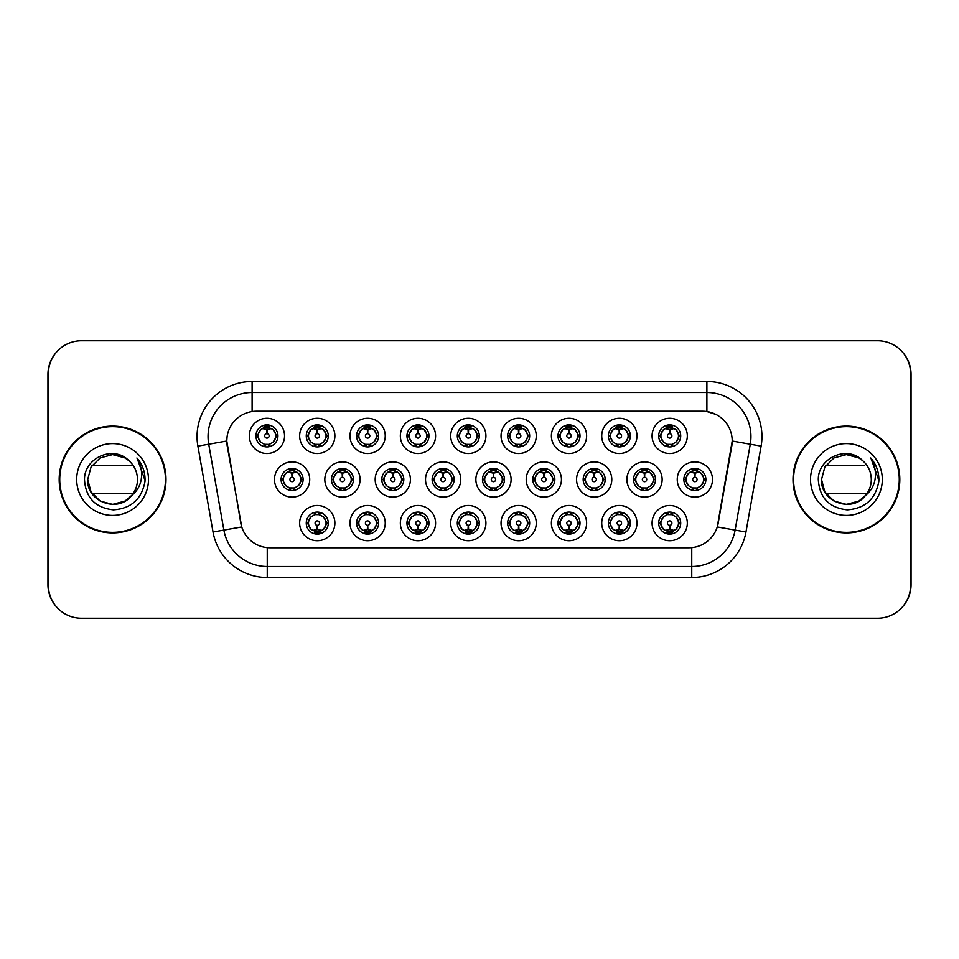 <?xml version="1.0" encoding="UTF-8"?>
<svg xmlns="http://www.w3.org/2000/svg" width="959" height="959" viewBox="0 0 959 959"><rect width="100%" height="100%" fill="white"/><g stroke="black" fill="none" stroke-linecap="round" stroke-linejoin="round"><path stroke-width="1.44" d="M334.895 523.111A17.622 17.622 0 0 1 317.273 540.72A17.622 17.622 0 0 1 299.652 523.111A17.622 17.622 0 0 1 317.273 505.489A17.622 17.622 0 0 1 334.895 523.111M306.269 523.111A11.017 11.017 0 0 0 317.273 534.115A11.017 11.017 0 0 0 328.29 523.111A11.017 11.017 0 0 0 317.273 512.094A11.017 11.017 0 0 0 306.269 523.111L307.455 523.111L311.207 529.5A8.811 8.811 0 0 1 311.207 516.721L307.455 523.111M485.925 523.111A17.622 17.622 0 0 1 468.316 540.72A17.622 17.622 0 0 1 450.694 523.111A17.622 17.622 0 0 1 468.316 505.489A17.622 17.622 0 0 1 485.925 523.111M457.299 523.111A11.017 11.017 0 0 0 468.316 534.115A11.017 11.017 0 0 0 479.32 523.111A11.017 11.017 0 0 0 468.316 512.094A11.017 11.017 0 0 0 457.299 523.111L458.498 523.111L462.25 529.5A8.811 8.811 0 0 1 462.25 516.721L458.498 523.111M536.273 523.111A17.622 17.622 0 0 1 518.663 540.72A17.622 17.622 0 0 1 501.042 523.111A17.622 17.622 0 0 1 518.663 505.489A17.622 17.622 0 0 1 536.273 523.111M507.647 523.111A11.017 11.017 0 0 0 518.663 534.115A11.017 11.017 0 0 0 529.668 523.111A11.017 11.017 0 0 0 518.663 512.094A11.017 11.017 0 0 0 507.647 523.111L508.833 523.111L512.597 529.5A8.811 8.811 0 0 1 512.597 516.721L508.833 523.111M586.62 523.111A17.622 17.622 0 0 1 568.999 540.72A17.622 17.622 0 0 1 551.389 523.111A17.622 17.622 0 0 1 568.999 505.489A17.622 17.622 0 0 1 586.62 523.111M557.994 523.111A11.017 11.017 0 0 0 568.999 534.115A11.017 11.017 0 0 0 580.015 523.111A11.017 11.017 0 0 0 568.999 512.094A11.017 11.017 0 0 0 557.994 523.111L559.181 523.111L562.933 529.5A8.811 8.811 0 0 1 562.933 516.721L559.181 523.111M435.59 523.111A17.622 17.622 0 0 1 417.968 540.72A17.622 17.622 0 0 1 400.347 523.111A17.622 17.622 0 0 1 417.968 505.489A17.622 17.622 0 0 1 435.59 523.111M406.952 523.111A11.017 11.017 0 0 0 417.968 534.115A11.017 11.017 0 0 0 428.973 523.111A11.017 11.017 0 0 0 417.968 512.094A11.017 11.017 0 0 0 406.952 523.111L408.15 523.111L411.902 529.5A8.811 8.811 0 0 1 411.902 516.721L408.15 523.111M385.242 523.111A17.622 17.622 0 0 1 367.621 540.72A17.622 17.622 0 0 1 349.999 523.111A17.622 17.622 0 0 1 367.621 505.489A17.622 17.622 0 0 1 385.242 523.111M356.604 523.111A11.017 11.017 0 0 0 367.621 534.115A11.017 11.017 0 0 0 378.637 523.111A11.017 11.017 0 0 0 367.621 512.094A11.017 11.017 0 0 0 356.604 523.111L357.803 523.111L361.555 529.5A8.811 8.811 0 0 1 361.555 516.721L357.803 523.111M636.968 523.111A17.622 17.622 0 0 1 619.346 540.72A17.622 17.622 0 0 1 601.725 523.111A17.622 17.622 0 0 1 619.346 505.489A17.622 17.622 0 0 1 636.968 523.111M608.342 523.111A11.017 11.017 0 0 0 619.346 534.115A11.017 11.017 0 0 0 630.363 523.111A11.017 11.017 0 0 0 619.346 512.094A11.017 11.017 0 0 0 608.342 523.111L609.528 523.111L613.281 529.5A8.811 8.811 0 0 1 613.281 516.721L609.528 523.111M687.315 523.111A17.622 17.622 0 0 1 669.694 540.72A17.622 17.622 0 0 1 652.072 523.111A17.622 17.622 0 0 1 669.694 505.489A17.622 17.622 0 0 1 687.315 523.111M658.677 523.111A11.017 11.017 0 0 0 669.694 534.115A11.017 11.017 0 0 0 680.71 523.111A11.017 11.017 0 0 0 669.694 512.094A11.017 11.017 0 0 0 658.677 523.111L659.876 523.111L663.628 529.5A8.811 8.811 0 0 1 663.628 516.721L659.876 523.111M309.721 479.5A17.622 17.622 0 0 1 292.099 497.122A17.622 17.622 0 0 1 274.478 479.5A17.622 17.622 0 0 1 292.099 461.878A17.622 17.622 0 0 1 309.721 479.5M281.095 479.5A11.017 11.017 0 0 0 292.099 490.517A11.017 11.017 0 0 0 303.116 479.5A11.017 11.017 0 0 0 292.099 468.483A11.017 11.017 0 0 0 281.095 479.5L282.282 479.512L286.034 485.889A8.811 8.811 0 0 1 286.046 473.099L282.282 479.512M360.069 479.5A17.622 17.622 0 0 1 342.447 497.122A17.622 17.622 0 0 1 324.825 479.5A17.622 17.622 0 0 1 342.447 461.878A17.622 17.622 0 0 1 360.069 479.5M331.43 479.5A11.017 11.017 0 0 0 342.447 490.517A11.017 11.017 0 0 0 353.463 479.5A11.017 11.017 0 0 0 342.447 468.483A11.017 11.017 0 0 0 331.43 479.5L332.629 479.512L336.381 485.889A8.811 8.811 0 0 1 336.393 473.099L332.629 479.512M511.099 479.5A17.622 17.622 0 0 1 493.489 497.122A17.622 17.622 0 0 1 475.868 479.5A17.622 17.622 0 0 1 493.489 461.878A17.622 17.622 0 0 1 511.099 479.5M482.473 479.5A11.017 11.017 0 0 0 493.489 490.517A11.017 11.017 0 0 0 504.494 479.5A11.017 11.017 0 0 0 493.489 468.483A11.017 11.017 0 0 0 482.473 479.5L483.672 479.512L487.424 485.889A8.811 8.811 0 0 1 487.436 473.099L483.672 479.512M410.416 479.5A17.622 17.622 0 0 1 392.794 497.122A17.622 17.622 0 0 1 375.173 479.5A17.622 17.622 0 0 1 392.794 461.878A17.622 17.622 0 0 1 410.416 479.5M381.778 479.5A11.017 11.017 0 0 0 392.794 490.517A11.017 11.017 0 0 0 403.811 479.5A11.017 11.017 0 0 0 392.794 468.483A11.017 11.017 0 0 0 381.778 479.5L382.977 479.512L386.729 485.889A8.811 8.811 0 0 1 386.741 473.099L382.977 479.512M460.764 479.5A17.622 17.622 0 0 1 443.142 497.122A17.622 17.622 0 0 1 425.52 479.5A17.622 17.622 0 0 1 443.142 461.878A17.622 17.622 0 0 1 460.764 479.5M432.125 479.5A11.017 11.017 0 0 0 443.142 490.517A11.017 11.017 0 0 0 454.146 479.5A11.017 11.017 0 0 0 443.142 468.483A11.017 11.017 0 0 0 432.125 479.5L433.324 479.512L437.076 485.889A8.811 8.811 0 0 1 437.088 473.099L433.324 479.512M662.142 479.5A17.622 17.622 0 0 1 644.52 497.122A17.622 17.622 0 0 1 626.898 479.5A17.622 17.622 0 0 1 644.52 461.878A17.622 17.622 0 0 1 662.142 479.5M633.515 479.5A11.017 11.017 0 0 0 644.52 490.517A11.017 11.017 0 0 0 655.536 479.5A11.017 11.017 0 0 0 644.52 468.483A11.017 11.017 0 0 0 633.515 479.5L634.702 479.512L638.454 485.889A8.811 8.811 0 0 1 638.466 473.099L634.702 479.512M611.794 479.5A17.622 17.622 0 0 1 594.172 497.122A17.622 17.622 0 0 1 576.563 479.5A17.622 17.622 0 0 1 594.172 461.878A17.622 17.622 0 0 1 611.794 479.5M583.168 479.5A11.017 11.017 0 0 0 594.172 490.517A11.017 11.017 0 0 0 605.189 479.5A11.017 11.017 0 0 0 594.172 468.483A11.017 11.017 0 0 0 583.168 479.5L584.355 479.512L588.107 485.889A8.811 8.811 0 0 1 588.119 473.099L584.355 479.512M561.447 479.5A17.622 17.622 0 0 1 543.825 497.122A17.622 17.622 0 0 1 526.215 479.5A17.622 17.622 0 0 1 543.825 461.878A17.622 17.622 0 0 1 561.447 479.5M532.82 479.5A11.017 11.017 0 0 0 543.825 490.517A11.017 11.017 0 0 0 554.841 479.5A11.017 11.017 0 0 0 543.825 468.483A11.017 11.017 0 0 0 532.82 479.5L534.007 479.512L537.771 485.889A8.811 8.811 0 0 1 537.783 473.099L534.007 479.512M712.489 479.5A17.622 17.622 0 0 1 694.867 497.122A17.622 17.622 0 0 1 677.246 479.5A17.622 17.622 0 0 1 694.867 461.878A17.622 17.622 0 0 1 712.489 479.5M683.851 479.5A11.017 11.017 0 0 0 694.867 490.517A11.017 11.017 0 0 0 705.884 479.5A11.017 11.017 0 0 0 694.867 468.483A11.017 11.017 0 0 0 683.851 479.5L685.05 479.512L688.802 485.889A8.811 8.811 0 0 1 688.814 473.099L685.05 479.512M636.968 435.889A17.622 17.622 0 0 1 619.346 453.511A17.622 17.622 0 0 1 601.725 435.889A17.622 17.622 0 0 1 619.346 418.28A17.622 17.622 0 0 1 636.968 435.889M608.342 435.889A11.017 11.017 0 0 0 619.346 446.906A11.017 11.017 0 0 0 630.363 435.889A11.017 11.017 0 0 0 619.346 424.885A11.017 11.017 0 0 0 608.342 435.889L609.528 435.913L613.281 442.279A8.811 8.811 0 0 1 613.292 429.488L609.528 435.913M586.62 435.889A17.622 17.622 0 0 1 568.999 453.511A17.622 17.622 0 0 1 551.389 435.889A17.622 17.622 0 0 1 568.999 418.28A17.622 17.622 0 0 1 586.62 435.889M557.994 435.889A11.017 11.017 0 0 0 568.999 446.906A11.017 11.017 0 0 0 580.015 435.889A11.017 11.017 0 0 0 568.999 424.885A11.017 11.017 0 0 0 557.994 435.889L559.181 435.913L562.933 442.279A8.811 8.811 0 0 1 562.957 429.488L559.181 435.913M536.273 435.889A17.622 17.622 0 0 1 518.663 453.511A17.622 17.622 0 0 1 501.042 435.889A17.622 17.622 0 0 1 518.663 418.28A17.622 17.622 0 0 1 536.273 435.889M507.647 435.889A11.017 11.017 0 0 0 518.663 446.906A11.017 11.017 0 0 0 529.668 435.889A11.017 11.017 0 0 0 518.663 424.885A11.017 11.017 0 0 0 507.647 435.889L508.833 435.913L512.597 442.279A8.811 8.811 0 0 1 512.609 429.488L508.833 435.913M485.925 435.889A17.622 17.622 0 0 1 468.316 453.511A17.622 17.622 0 0 1 450.694 435.889A17.622 17.622 0 0 1 468.316 418.28A17.622 17.622 0 0 1 485.925 435.889M457.299 435.889A11.017 11.017 0 0 0 468.316 446.906A11.017 11.017 0 0 0 479.32 435.889A11.017 11.017 0 0 0 468.316 424.885A11.017 11.017 0 0 0 457.299 435.889L458.498 435.913L462.25 442.279A8.811 8.811 0 0 1 462.262 429.488L458.498 435.913M435.59 435.889A17.622 17.622 0 0 1 417.968 453.511A17.622 17.622 0 0 1 400.347 435.889A17.622 17.622 0 0 1 417.968 418.28A17.622 17.622 0 0 1 435.59 435.889M406.952 435.889A11.017 11.017 0 0 0 417.968 446.906A11.017 11.017 0 0 0 428.973 435.889A11.017 11.017 0 0 0 417.968 424.885A11.017 11.017 0 0 0 406.952 435.889L408.15 435.913L411.902 442.279A8.811 8.811 0 0 1 411.914 429.488L408.15 435.913M385.242 435.889A17.622 17.622 0 0 1 367.621 453.511A17.622 17.622 0 0 1 349.999 435.889A17.622 17.622 0 0 1 367.621 418.28A17.622 17.622 0 0 1 385.242 435.889M356.604 435.889A11.017 11.017 0 0 0 367.621 446.906A11.017 11.017 0 0 0 378.637 435.889A11.017 11.017 0 0 0 367.621 424.885A11.017 11.017 0 0 0 356.604 435.889L357.803 435.913L361.555 442.279A8.811 8.811 0 0 1 361.567 429.488L357.803 435.913M334.895 435.889A17.622 17.622 0 0 1 317.273 453.511A17.622 17.622 0 0 1 299.652 435.889A17.622 17.622 0 0 1 317.273 418.28A17.622 17.622 0 0 1 334.895 435.889M306.269 435.889A11.017 11.017 0 0 0 317.273 446.906A11.017 11.017 0 0 0 328.29 435.889A11.017 11.017 0 0 0 317.273 424.885A11.017 11.017 0 0 0 306.269 435.889L307.455 435.913L311.207 442.279A8.811 8.811 0 0 1 311.219 429.488L307.455 435.913M284.547 435.889A17.622 17.622 0 0 1 266.926 453.511A17.622 17.622 0 0 1 249.316 435.889A17.622 17.622 0 0 1 266.926 418.28A17.622 17.622 0 0 1 284.547 435.889M255.921 435.889A11.017 11.017 0 0 0 266.926 446.906A11.017 11.017 0 0 0 277.942 435.889A11.017 11.017 0 0 0 266.926 424.885A11.017 11.017 0 0 0 255.921 435.889L257.108 435.913L260.86 442.279A8.811 8.811 0 0 1 260.872 429.488L257.108 435.913M687.315 435.889A17.622 17.622 0 0 1 669.694 453.511A17.622 17.622 0 0 1 652.072 435.889A17.622 17.622 0 0 1 669.694 418.28A17.622 17.622 0 0 1 687.315 435.889M658.677 435.889A11.017 11.017 0 0 0 669.694 446.906A11.017 11.017 0 0 0 680.71 435.889A11.017 11.017 0 0 0 669.694 424.885A11.017 11.017 0 0 0 658.677 435.889L659.876 435.913L663.628 442.279A8.811 8.811 0 0 1 663.64 429.488L659.876 435.913M213.03 532.005L197.89 446.115A55.059 55.059 0 0 1 252.109 381.49L706.891 381.49A55.059 55.059 0 0 1 761.11 446.115L745.97 532.005A55.059 55.059 0 0 1 691.751 577.51L267.249 577.51A55.059 55.059 0 0 1 213.03 532.005L241.74 526.947L227.235 446.127A29.729 29.729 0 0 1 256.509 411.231L702.491 411.231A29.729 29.729 0 0 1 731.765 446.127L718.171 523.206A29.729 29.729 0 0 1 688.898 547.769L270.102 547.769A29.729 29.729 0 0 1 240.829 523.206L226.78 441.02L208.726 444.209A44.042 44.042 0 0 1 252.109 392.507L706.891 392.507A44.042 44.042 0 0 1 750.274 444.209L735.121 530.099A44.042 44.042 0 0 1 691.751 566.493L267.249 566.493A44.042 44.042 0 0 1 223.879 530.099L208.726 444.209A44.042 44.042 0 0 1 208.055 436.549M59.182 479.5A53.404 53.404 0 0 0 112.587 532.904A53.404 53.404 0 0 0 165.991 479.5A53.404 53.404 0 0 0 112.587 426.096A53.404 53.404 0 0 0 59.182 479.5M793.009 479.5A53.404 53.404 0 0 0 846.413 532.904A53.404 53.404 0 0 0 899.818 479.5A53.404 53.404 0 0 0 846.413 426.096A53.404 53.404 0 0 0 793.009 479.5M252.109 381.49L252.109 411.555L702.491 411.231L706.891 411.555L715.858 414.396M226.78 440.96L227.103 436.549M688.898 547.769L270.102 547.769M761.11 446.115L732.22 441.02L717.26 526.947L745.97 532.005M718.171 523.206L717.991 524.141M241.009 524.141L240.829 523.206M910.606 373.782A33.038 33.038 0 0 0 877.569 340.757L81.431 340.757A33.038 33.038 0 0 0 48.394 373.782L48.394 585.218A33.038 33.038 0 0 0 81.431 618.243L877.569 618.243A33.038 33.038 0 0 0 910.606 585.218L910.606 373.782M55.406 353.427A33.038 33.038 0 0 0 47.95 374.334L47.95 584.666A33.038 33.038 0 0 0 55.406 605.573M903.594 605.573A33.038 33.038 0 0 0 911.05 584.666L911.05 374.334A33.038 33.038 0 0 0 903.594 353.427M668.687 429.164L669.406 429.296L669.598 433.696A2.194 2.194 180 0 0 667.5 435.949A2.194 2.194 180 0 0 669.694 438.095A2.194 2.194 180 0 0 671.899 435.949A2.194 2.194 180 0 0 669.79 433.696L669.981 429.296L670.713 429.164M674.477 428.505L669.969 429.512M678.504 435.889A8.811 8.811 0 0 1 675.759 442.279L679.511 435.889L675.759 429.5A8.811 8.811 0 0 1 678.504 435.889M670.173 424.897L670.077 427.091L671.947 427.378A8.811 8.811 0 0 1 672.007 427.39L672.918 425.364M666.025 427.882L669.31 427.091L669.274 426.276M669.214 424.897L669.31 427.091M671.863 425.101L670.629 427.139L671.588 425.041L670.629 427.139L675.759 429.5C679.38 433.768 679.38 438.023 675.759 442.279L672.007 444.389L667.116 444.317M671.863 446.69L670.94 444.616L672.007 444.389L672.918 446.426M670.94 444.616L671.588 446.738L670.94 444.616M667.524 446.69L668.759 444.652L667.8 446.738L668.759 444.652L667.38 444.389L666.469 446.426M667.524 425.101L668.459 427.175L663.628 429.5C660.008 433.756 660.008 438.023 663.628 442.279L667.38 444.389M668.459 427.175L667.8 425.041L668.459 427.175M669.418 429.512L664.911 428.505M693.848 472.775L694.58 472.895L694.772 477.306A2.194 2.194 180 0 0 692.674 479.548A2.194 2.194 180 0 0 694.867 481.706A2.194 2.194 180 0 0 697.061 479.548A2.194 2.194 180 0 0 694.963 477.306L695.155 472.895L695.886 472.775M699.65 472.104L695.143 473.123M703.678 479.5A8.811 8.811 0 0 1 700.933 485.889L704.685 479.5L700.933 473.111A8.811 8.811 0 0 1 703.678 479.5M695.347 468.495L695.251 470.701L697.109 470.977A8.811 8.811 0 0 1 697.181 471.001L698.092 468.975M691.199 471.492L694.484 470.701L694.448 469.874M694.388 468.495L694.484 470.701M697.037 468.699L695.802 470.737L696.761 468.651L695.802 470.737L700.933 473.111C704.553 477.378 704.553 481.634 700.933 485.889L697.181 487.999L692.29 487.927M697.037 490.301L696.102 488.227L697.181 487.999L698.092 490.025M696.102 488.227L696.761 490.349L696.102 488.227M692.698 490.301L693.932 488.263L692.973 490.349L693.932 488.263L692.554 487.999L691.643 490.025M692.698 468.699L693.633 470.773L688.802 473.111C685.182 477.366 685.182 481.622 688.802 485.889L692.554 487.999M693.633 470.773L692.973 468.651L693.633 470.773M694.592 473.123L690.084 472.104M670.713 529.836L669.981 529.704L669.79 525.304A2.194 2.194 -0 0 0 671.899 523.051A2.194 2.194 -0 0 0 669.694 520.905A2.194 2.194 -0 0 0 667.5 523.051A2.194 2.194 -0 0 0 669.598 525.304L669.406 529.704L668.687 529.836M664.911 530.495L669.418 529.488M671.863 533.899L670.94 531.825L675.759 529.5C679.38 525.244 679.38 520.977 675.759 516.721A8.811 8.811 0 0 1 675.747 529.512L679.511 523.087L675.759 516.721L672.007 514.611L672.918 512.574M669.214 534.103L669.31 531.909L667.452 531.622A8.811 8.811 0 0 1 667.38 531.61L666.469 533.636M673.362 531.118L670.077 531.909L670.113 532.724M670.173 534.103L670.077 531.909M667.524 533.899L668.759 531.861L667.8 533.959L668.759 531.861L663.628 529.5C660.008 525.232 660.008 520.977 663.628 516.721L667.38 514.611L666.469 512.574M667.524 512.31L668.459 514.384L667.38 514.611M668.459 514.384L667.8 512.262L668.459 514.384M667.344 514.611L672.271 514.683M671.863 512.31L670.629 514.348L671.588 512.262L670.629 514.348L672.007 514.611M670.94 531.825L671.588 533.959L670.94 531.825M669.969 529.488L674.477 530.495M165.439 479.5A52.853 52.853 0 0 0 112.587 426.647A52.853 52.853 0 0 0 59.734 479.5A52.853 52.853 0 0 0 112.587 532.353A52.853 52.853 0 0 0 165.439 479.5M125.03 501.054A24.898 24.898 0 0 0 133.325 493.262L91.848 493.262M131.455 495.743L125.03 501.054L112.587 504.398L100.144 501.054L91.033 491.943L87.701 479.5L91.033 467.057L100.144 457.946L112.587 454.602L125.03 457.946L128.926 460.716C113.582 444.652 84.224 457.887 84.488 479.5C85.603 497.673 95.241 507.791 113.39 509.852C131.263 508.546 141.8 499.052 145.001 481.37L145.049 479.5C144.965 471.337 142.244 464.168 136.897 457.994C140.961 464.659 142.4 471.828 141.189 479.5C140.074 485.961 136.921 491.248 131.755 495.383L125.03 501.054L112.587 504.398L100.144 501.054L91.033 491.943L87.701 479.5L91.033 491.943L100.144 501.054L112.587 504.398L125.03 501.054L131.755 495.383L128.194 498.896M110.441 454.698A24.898 24.898 0 0 1 128.926 460.716C134.488 465.75 137.341 472.008 137.485 479.5C137.449 485.398 135.543 490.684 131.755 495.383L125.03 501.054L112.587 504.398L100.144 501.054L91.033 491.943L87.701 479.5C86.418 501.605 117.717 513.221 131.203 496.031M76.684 479.5A35.903 35.903 0 0 0 112.587 515.403A35.903 35.903 0 0 0 148.489 479.5A35.903 35.903 0 0 0 112.587 443.597A35.903 35.903 0 0 0 76.684 479.5M91.848 465.738L130.963 465.738M137.149 458.27L145.037 480.447L137.149 458.27M899.266 479.5A52.853 52.853 0 0 0 846.413 426.647A52.853 52.853 0 0 0 793.561 479.5A52.853 52.853 0 0 0 846.413 532.353A52.853 52.853 0 0 0 899.266 479.5M858.856 501.054A24.898 24.898 0 0 0 867.152 493.262L825.675 493.262M865.27 495.743L860.139 500.262M821.515 479.5L824.848 467.057L833.97 457.946L846.413 454.602L858.856 457.946L862.752 460.716C847.408 444.652 818.051 457.887 818.303 479.5C819.43 497.673 829.067 507.791 847.217 509.852C865.078 508.546 875.615 499.052 878.816 481.37L878.876 479.5C878.78 471.337 876.07 464.168 870.724 457.994C874.788 464.659 876.214 471.828 875.016 479.5C873.889 485.961 870.748 491.248 865.581 495.383L858.856 501.054L846.413 504.398L833.97 501.054L824.848 491.943L821.515 479.5C820.245 501.605 851.544 513.221 865.03 496.031L860.079 500.31M844.256 454.698A24.898 24.898 0 0 1 862.752 460.716C868.315 465.75 871.168 472.008 871.299 479.5C871.263 485.398 869.357 490.684 865.581 495.383L859.983 500.37M810.511 479.5A35.903 35.903 0 0 0 846.413 515.403A35.903 35.903 0 0 0 882.316 479.5A35.903 35.903 0 0 0 846.413 443.597A35.903 35.903 0 0 0 810.511 479.5M825.675 465.738L864.778 465.738M870.964 458.27L878.864 480.447L870.964 458.27M618.339 429.164L619.058 429.296L619.25 433.696A2.194 2.194 180 0 0 617.152 435.949A2.194 2.194 180 0 0 619.346 438.095A2.194 2.194 180 0 0 621.552 435.949A2.194 2.194 180 0 0 619.442 433.696L619.634 429.296L620.365 429.164M624.141 428.505L619.622 429.512A6.389 6.389 0 0 1 619.634 429.512M628.157 435.889A8.811 8.811 0 0 1 625.412 442.279L629.164 435.889L625.412 429.5A8.811 8.811 0 0 1 628.157 435.889M619.826 424.897L619.73 427.091L621.6 427.378A8.811 8.811 0 0 1 621.66 427.39L622.571 425.364M615.678 427.882L618.963 427.091L618.927 426.276M618.867 424.897L618.963 427.091M621.516 425.101L620.281 427.139L625.412 429.5C629.032 433.768 629.032 438.023 625.412 442.279L621.66 444.389L616.769 444.317M621.516 446.69L620.593 444.616L621.66 444.389L622.571 446.426M620.593 444.616L621.24 446.738L620.593 444.616M617.188 446.69L618.423 444.652L617.033 444.389L616.134 446.426M617.188 425.101L618.111 427.175L613.281 429.5C609.66 433.756 609.66 438.023 613.281 442.279L617.033 444.389M618.111 427.175L617.452 425.041L618.111 427.175M619.07 429.512L614.563 428.505M567.992 429.164L568.711 429.296L568.903 433.696A2.194 2.194 180 0 0 566.805 435.949A2.194 2.194 180 0 0 568.999 438.095A2.194 2.194 180 0 0 571.204 435.949A2.194 2.194 180 0 0 569.095 433.696L569.286 429.296L570.018 429.164M573.794 428.505L569.286 429.512M577.809 435.889A8.811 8.811 0 0 1 575.064 442.279L578.828 435.889L575.064 429.5A8.811 8.811 0 0 1 577.809 435.889M569.478 424.897L569.382 427.091L571.252 427.378A8.811 8.811 0 0 1 571.312 427.39L572.223 425.364M565.331 427.882L568.615 427.091L568.579 426.276M568.519 424.897L568.615 427.091M571.168 425.101L569.934 427.139L575.064 429.5C578.697 433.768 578.697 438.023 575.064 442.279L571.312 444.389L566.433 444.317M571.168 446.69L570.245 444.616L571.312 444.389L572.223 446.426M570.245 444.616L570.905 446.738L570.245 444.616M566.841 446.69L568.076 444.652L566.685 444.389L565.786 446.426M566.841 425.101L567.764 427.175L562.933 429.5C559.313 433.756 559.313 438.023 562.933 442.279L566.685 444.389M567.764 427.175L567.105 425.041L567.764 427.175M568.723 429.512L564.216 428.505M517.644 429.164L518.363 429.296A6.605 6.605 0 0 1 518.375 429.296L518.375 429.512M523.446 428.505L519.67 429.164M527.462 435.889A8.811 8.811 0 0 1 524.729 442.279L528.481 435.889L524.729 429.5A8.811 8.811 0 0 1 527.462 435.889M519.143 424.897L519.047 427.091L520.905 427.378A8.811 8.811 0 0 1 520.977 427.39L521.876 425.364M513.868 428.505L518.363 429.296L518.567 433.696A2.194 2.194 180 0 0 516.457 435.949A2.194 2.194 180 0 0 518.663 438.095A2.194 2.194 180 0 0 520.857 435.949A2.194 2.194 180 0 0 518.759 433.696L518.939 429.512M514.983 427.882L518.268 427.091L518.244 426.276M518.172 424.897L518.268 427.091M520.821 425.101L519.586 427.139L524.729 429.5C528.349 433.768 528.349 438.023 524.729 442.279L520.977 444.389L521.876 446.426M520.821 446.69L519.898 444.616L520.977 444.389M519.898 444.616L520.557 446.738L519.898 444.616M521.013 444.389L516.086 444.317M516.493 446.69L517.728 444.652L516.35 444.389L515.439 446.426M516.493 425.101L517.416 427.175L512.597 429.5C508.965 433.756 508.965 438.023 512.597 442.279L516.35 444.389M517.416 427.175L516.757 425.041L517.416 427.175M467.297 429.164L468.028 429.296L468.22 433.696A2.194 2.194 180 0 0 466.11 435.949A2.194 2.194 180 0 0 468.316 438.095A2.194 2.194 180 0 0 470.509 435.949A2.194 2.194 180 0 0 468.412 433.696L468.603 429.296L469.323 429.164M473.099 428.505L468.591 429.512M477.126 435.889A8.811 8.811 0 0 1 474.381 442.279L478.133 435.889L474.381 429.5A8.811 8.811 0 0 1 477.126 435.889M468.795 424.897L468.699 427.091L470.557 427.378A8.811 8.811 0 0 1 470.629 427.39L471.528 425.364M464.636 427.882L467.932 427.091L467.896 426.276M467.836 424.897L467.932 427.091M470.473 425.101L469.239 427.139L474.381 429.5C478.002 433.768 478.002 438.023 474.381 442.279L470.629 444.389L471.528 446.426M470.473 446.69L469.55 444.616L470.629 444.389M469.55 444.616L470.21 446.738L469.55 444.616M470.665 444.389L465.738 444.317M466.146 446.69L467.381 444.652L466.002 444.389L465.091 446.426M466.146 425.101L467.069 427.175L462.25 429.5C458.63 433.756 458.63 438.023 462.25 442.279L466.002 444.389M467.069 427.175L466.422 425.041L467.069 427.175M468.028 429.512L463.521 428.505M620.365 529.836L619.634 529.704L619.442 525.304A2.194 2.194 -0 0 0 621.552 523.051A2.194 2.194 -0 0 0 619.346 520.905A2.194 2.194 -0 0 0 617.152 523.051A2.194 2.194 -0 0 0 619.25 525.304L619.058 529.704L618.339 529.836M614.563 530.495L619.07 529.488M621.516 533.899L620.593 531.825L625.412 529.5C629.032 525.244 629.032 520.977 625.412 516.721A8.811 8.811 0 0 1 625.4 529.512L629.164 523.087L625.412 516.721L621.66 514.611L622.571 512.574M618.867 534.103L618.963 531.909L617.105 531.622A8.811 8.811 0 0 1 617.033 531.61L616.134 533.636M623.026 531.118L619.73 531.909L619.766 532.724M619.826 534.103L619.73 531.909M617.188 533.899L618.423 531.861L613.281 529.5C609.66 525.232 609.66 520.977 613.281 516.721L617.033 514.611L616.134 512.574M617.188 512.31L618.111 514.384L617.033 514.611M618.111 514.384L617.452 512.262L618.111 514.384M616.997 514.611L621.923 514.683M621.516 512.31L620.281 514.348L621.66 514.611M620.593 531.825L621.24 533.959L620.593 531.825M619.634 529.488A6.389 6.389 0 0 1 619.622 529.488L624.141 530.495M570.018 529.836L569.286 529.704L569.095 525.304A2.194 2.194 -0 0 0 571.204 523.051A2.194 2.194 -0 0 0 568.999 520.905A2.194 2.194 -0 0 0 566.805 523.051A2.194 2.194 -0 0 0 568.903 525.304L568.711 529.704L567.992 529.836M564.216 530.495L568.723 529.488M571.168 533.899L570.245 531.825L575.064 529.5C578.697 525.244 578.697 520.977 575.064 516.721A8.811 8.811 0 0 1 575.052 529.512L578.828 523.087L575.064 516.721L571.312 514.611L572.223 512.574M568.519 534.103L568.615 531.909L566.757 531.622A8.811 8.811 0 0 1 566.685 531.61L565.786 533.636M572.679 531.118L569.382 531.909L569.418 532.724M569.478 534.103L569.382 531.909M566.841 533.899L568.076 531.861L562.933 529.5C559.313 525.232 559.313 520.977 562.933 516.721L566.685 514.611L565.786 512.574M566.841 512.31L567.764 514.384L566.685 514.611M567.764 514.384L567.105 512.262L567.764 514.384M566.649 514.611L571.576 514.683M571.168 512.31L569.934 514.348L571.312 514.611M570.245 531.825L570.905 533.959L570.245 531.825M569.286 529.488L573.794 530.495M519.67 529.836L518.951 529.704L518.759 525.304A2.194 2.194 -0 0 0 520.857 523.051A2.194 2.194 -0 0 0 518.663 520.905A2.194 2.194 -0 0 0 516.457 523.051A2.194 2.194 -0 0 0 518.567 525.304L518.375 529.704L517.644 529.836M513.868 530.495L518.363 529.704A6.605 6.605 0 0 0 518.375 529.704L518.375 529.488M520.821 512.31L519.898 514.384L524.729 516.721C528.349 520.977 528.349 525.244 524.729 529.5L528.481 523.087L524.729 516.721A8.811 8.811 0 0 1 524.705 529.512A8.811 8.811 0 0 0 527.462 523.111M518.172 534.103L518.28 531.909L516.41 531.622A8.811 8.811 0 0 1 516.35 531.61L515.439 533.636M522.331 531.118L519.047 531.909L519.083 532.724M519.143 534.103L519.047 531.909M516.493 533.899L517.728 531.861L512.597 529.5C508.965 525.232 508.965 520.977 512.597 516.721L516.35 514.611L515.439 512.574M516.493 512.31L517.416 514.384L516.35 514.611M517.416 514.384L516.757 512.262L517.416 514.384M516.302 514.611L521.228 514.683M519.898 514.384L520.557 512.262L519.898 514.384M520.821 533.899L519.898 531.825L524.729 529.5M519.898 531.825L520.557 533.959L519.898 531.825M518.939 529.488L523.446 530.495M469.323 529.836L468.603 529.704L468.412 525.304A2.194 2.194 -0 0 0 470.509 523.051A2.194 2.194 -0 0 0 468.316 520.905A2.194 2.194 -0 0 0 466.11 523.051A2.194 2.194 -0 0 0 468.22 525.304L468.028 529.704L467.297 529.836M463.521 530.495L468.028 529.488M470.473 512.31L469.55 514.384L474.381 516.721C478.002 520.977 478.002 525.244 474.381 529.5L478.133 523.087L474.381 516.721A8.811 8.811 0 0 1 474.369 529.512A8.811 8.811 0 0 0 477.126 523.111M467.836 534.103L467.932 531.909L466.062 531.622A8.811 8.811 0 0 1 466.002 531.61L465.091 533.636M471.984 531.118L468.699 531.909L468.735 532.724M468.795 534.103L468.699 531.909M466.146 533.899L467.381 531.861L462.25 529.5C458.63 525.232 458.63 520.977 462.25 516.721L466.002 514.611L465.091 512.574M466.146 512.31L467.069 514.384L466.002 514.611M467.069 514.384L466.422 512.262L467.069 514.384M465.966 514.611L470.893 514.683M469.55 514.384L470.21 512.262L469.55 514.384M470.473 533.899L469.55 531.825L474.381 529.5M469.55 531.825L470.21 533.959L469.55 531.825M468.591 529.488L473.099 530.495M643.513 472.775L644.232 472.895L644.424 477.306A2.194 2.194 180 0 0 642.326 479.548A2.194 2.194 180 0 0 644.52 481.706A2.194 2.194 180 0 0 646.726 479.548A2.194 2.194 180 0 0 644.616 477.306L644.808 472.895L645.539 472.775M649.315 472.104L644.796 473.123M653.331 479.5A8.811 8.811 0 0 1 650.586 485.889L654.338 479.5L650.586 473.111A8.811 8.811 0 0 1 653.331 479.5M644.999 468.495L644.904 470.701L646.774 470.977A8.811 8.811 0 0 1 646.834 471.001L647.745 468.975M640.852 471.492L644.136 470.701L644.1 469.874M644.04 468.495L644.136 470.701M646.69 468.699L645.455 470.737L650.586 473.111C654.206 477.378 654.206 481.634 650.586 485.889L646.834 487.999L641.943 487.927M646.69 490.301L645.767 488.227L646.834 487.999L647.745 490.025M645.767 488.227L646.414 490.349L645.767 488.227M642.35 490.301L643.585 488.263L642.626 490.349L643.585 488.263L642.206 487.999L641.295 490.025M642.35 468.699L643.285 470.773L638.454 473.111C634.834 477.366 634.834 481.622 638.454 485.889L642.206 487.999M643.285 470.773L642.626 468.651L643.285 470.773M644.244 473.123L639.737 472.104M593.165 472.775L593.885 472.895L594.077 477.306A2.194 2.194 180 0 0 591.979 479.548A2.194 2.194 180 0 0 594.172 481.706A2.194 2.194 180 0 0 596.378 479.548A2.194 2.194 180 0 0 594.268 477.306L594.46 472.895L595.191 472.775M598.967 472.104L594.46 473.123M602.983 479.5A8.811 8.811 0 0 1 600.238 485.889L603.99 479.5L600.238 473.111A8.811 8.811 0 0 1 602.983 479.5M594.652 468.495L594.556 470.701L596.426 470.977A8.811 8.811 0 0 1 596.486 471.001L597.397 468.975M590.504 471.492L593.789 470.701L593.753 469.874M593.693 468.495L593.789 470.701M596.342 468.699L595.107 470.737L600.238 473.111C603.858 477.378 603.858 481.634 600.238 485.889L596.486 487.999L591.595 487.927M596.342 490.301L595.419 488.227L596.486 487.999L597.397 490.025M595.419 488.227L596.078 490.349L595.419 488.227M592.015 490.301L593.249 488.263L591.859 487.999L590.96 490.025M592.015 468.699L592.938 470.773L588.107 473.111C584.487 477.366 584.487 481.622 588.107 485.889L591.859 487.999M592.938 470.773L592.278 468.651L592.938 470.773M593.897 473.123L589.389 472.104M542.818 472.775L543.537 472.895L543.729 477.306A2.194 2.194 180 0 0 541.631 479.548A2.194 2.194 180 0 0 543.825 481.706A2.194 2.194 180 0 0 546.031 479.548A2.194 2.194 180 0 0 543.921 477.306L544.125 472.895L544.844 472.775M548.62 472.104L544.113 473.123M552.636 479.5A8.811 8.811 0 0 1 549.891 485.889L553.655 479.5L549.891 473.111A8.811 8.811 0 0 1 552.636 479.5M544.316 468.495L544.221 470.701L546.079 470.977A8.811 8.811 0 0 1 546.15 471.001L547.05 468.975M540.157 471.492L543.441 470.701L543.405 469.874M543.345 468.495L543.441 470.701M545.995 468.699L544.76 470.737L549.891 473.111C553.523 477.378 553.523 481.634 549.891 485.889L546.15 487.999L547.05 490.025M545.995 490.301L545.072 488.227L546.15 487.999M545.072 488.227L545.731 490.349L545.072 488.227M546.186 487.987L541.26 487.927M541.667 490.301L542.902 488.263L541.511 487.999L540.612 490.025M541.667 468.699L542.59 470.773L537.759 473.111C534.139 477.366 534.139 481.622 537.771 485.889L541.511 487.999M542.59 470.773L541.931 468.651L542.59 470.773M543.549 473.123L539.042 472.104M492.47 472.775L493.202 472.895L493.394 477.306A2.194 2.194 180 0 0 491.284 479.548A2.194 2.194 180 0 0 493.489 481.706A2.194 2.194 180 0 0 495.683 479.548A2.194 2.194 180 0 0 493.585 477.306L493.777 472.895L494.496 472.775M498.272 472.104L493.765 473.123M502.3 479.5A8.811 8.811 0 0 1 499.555 485.889L503.307 479.5L499.555 473.111A8.811 8.811 0 0 1 502.3 479.5M493.969 468.495L493.873 470.701L495.731 470.977A8.811 8.811 0 0 1 495.803 471.001L496.702 468.975M489.809 471.492L493.106 470.701L493.07 469.874M493.01 468.495L493.106 470.701M495.647 468.699L494.412 470.737L499.555 473.111C503.175 477.378 503.175 481.634 499.555 485.889L495.803 487.999L496.702 490.025M495.647 490.301L494.724 488.227L495.803 487.999M494.724 488.227L495.383 490.349L494.724 488.227M495.839 487.987L490.912 487.927M491.32 490.301L492.554 488.263L491.176 487.999L490.265 490.025M491.32 468.699L492.243 470.773L487.424 473.111C483.792 477.366 483.792 481.622 487.424 485.889L491.176 487.999M492.243 470.773L491.583 468.651L492.243 470.773M493.202 473.123L488.694 472.104M416.949 429.164L417.68 429.296L417.872 433.696A2.194 2.194 180 0 0 415.762 435.949A2.194 2.194 180 0 0 417.968 438.095A2.194 2.194 180 0 0 420.162 435.949A2.194 2.194 180 0 0 418.064 433.696L418.256 429.296L418.975 429.164M422.751 428.505L418.244 429.512M426.779 435.889A8.811 8.811 0 0 1 424.034 442.279L427.786 435.889L424.034 429.5A8.811 8.811 0 0 1 426.779 435.889M418.448 424.897L418.352 427.091L420.21 427.378A8.811 8.811 0 0 1 420.282 427.39L421.193 425.364M414.3 427.882L417.585 427.091L417.549 426.276M417.489 424.897L417.585 427.091M420.138 425.101L418.903 427.139L419.862 425.041L418.903 427.139L424.034 429.5C427.654 433.768 427.654 438.023 424.034 442.279L420.282 444.389L421.193 446.426M420.138 446.69L419.203 444.616L420.282 444.389M419.203 444.616L419.862 446.738L419.203 444.616M420.318 444.389L415.391 444.317M415.798 446.69L417.033 444.652L415.655 444.389L414.744 446.426M415.798 425.101L416.721 427.175L411.902 429.5C408.282 433.756 408.282 438.023 411.902 442.279L415.655 444.389M416.721 427.175L416.074 425.041L416.721 427.175M417.692 429.512L413.185 428.505M366.602 429.164L367.333 429.296L367.525 433.696A2.194 2.194 180 0 0 365.427 435.949A2.194 2.194 180 0 0 367.621 438.095A2.194 2.194 180 0 0 369.814 435.949A2.194 2.194 180 0 0 367.717 433.696L367.908 429.296L368.64 429.164M372.404 428.505L367.896 429.512M376.431 435.889A8.811 8.811 0 0 1 373.686 442.279L377.438 435.889L373.686 429.5A8.811 8.811 0 0 1 376.431 435.889M368.1 424.897L368.004 427.091L369.862 427.378A8.811 8.811 0 0 1 369.934 427.39L370.845 425.364M363.952 427.882L367.237 427.091L367.201 426.276M367.141 424.897L367.237 427.091M369.79 425.101L368.556 427.139L369.515 425.041L368.556 427.139L373.686 429.5C377.307 433.768 377.307 438.023 373.686 442.279L369.934 444.389L370.845 446.426M369.79 446.69L368.855 444.616L369.934 444.389M368.855 444.616L369.515 446.738L368.855 444.616M369.97 444.389L365.043 444.317M365.451 446.69L366.686 444.652L365.727 446.738L366.686 444.652L365.307 444.389L364.396 446.426M365.451 425.101L366.386 427.175L361.555 429.5C357.935 433.756 357.935 438.023 361.555 442.279L365.307 444.389M366.386 427.175L365.727 425.041L366.386 427.175M367.345 429.512L362.838 428.505M316.266 429.164L316.985 429.296L317.177 433.696A2.194 2.194 180 0 0 315.079 435.949A2.194 2.194 180 0 0 317.273 438.095A2.194 2.194 180 0 0 319.479 435.949A2.194 2.194 180 0 0 317.369 433.696L317.561 429.296L318.292 429.164M322.068 428.505L317.549 429.512M326.084 435.889A8.811 8.811 0 0 1 323.339 442.279L327.091 435.889L323.339 429.5A8.811 8.811 0 0 1 326.084 435.889M317.753 424.897L317.657 427.091L319.527 427.378A8.811 8.811 0 0 1 319.587 427.39L320.498 425.364M313.605 427.882L316.89 427.091L316.854 426.276M316.794 424.897L316.89 427.091M319.443 425.101L318.208 427.139L323.339 429.5C326.959 433.768 326.959 438.023 323.339 442.279L319.587 444.389L320.498 446.426M319.443 446.69L318.52 444.616L319.587 444.389M318.52 444.616L319.167 446.738L318.52 444.616M319.623 444.389L314.696 444.317M315.103 446.69L316.338 444.652L315.379 446.738L316.338 444.652L314.96 444.389L314.049 446.426M315.103 425.101L316.038 427.175L311.207 429.5C307.587 433.756 307.587 438.023 311.207 442.279L314.96 444.389M316.038 427.175L315.379 425.041L316.038 427.175M316.997 429.512L312.49 428.505M265.919 429.164L266.638 429.296L266.83 433.696A2.194 2.194 180 0 0 264.732 435.949A2.194 2.194 180 0 0 266.926 438.095A2.194 2.194 180 0 0 269.131 435.949A2.194 2.194 180 0 0 267.022 433.696L267.213 429.296L267.945 429.164M271.721 428.505L267.213 429.512M275.736 435.889A8.811 8.811 0 0 1 272.991 442.279L276.743 435.889L272.991 429.5A8.811 8.811 0 0 1 275.736 435.889M267.405 424.897L267.309 427.091L269.179 427.378A8.811 8.811 0 0 1 269.239 427.39L270.15 425.364M263.257 427.882L266.542 427.091L266.506 426.276M266.446 424.897L266.542 427.091M269.095 425.101L267.861 427.139L272.991 429.5C276.612 433.768 276.612 438.023 272.991 442.279L269.239 444.389L270.15 446.426M269.095 446.69L268.172 444.616L269.239 444.389M268.172 444.616L268.832 446.738L268.172 444.616M269.275 444.389L264.348 444.317M264.768 446.69L266.003 444.652L264.612 444.389L263.713 446.426M264.768 425.101L265.691 427.175L260.86 429.5C257.24 433.756 257.24 438.023 260.86 442.279L264.612 444.389M265.691 427.175L265.032 425.041L265.691 427.175M266.65 429.512L262.143 428.505M442.123 472.775L442.854 472.895L443.046 477.306A2.194 2.194 180 0 0 440.936 479.548A2.194 2.194 180 0 0 443.142 481.706A2.194 2.194 180 0 0 445.336 479.548A2.194 2.194 180 0 0 443.238 477.306L443.43 472.895L444.149 472.775M447.925 472.104L443.418 473.123M451.953 479.5A8.811 8.811 0 0 1 449.208 485.889L452.96 479.5L449.208 473.111A8.811 8.811 0 0 1 451.953 479.5M443.621 468.495L443.526 470.701L445.384 470.977A8.811 8.811 0 0 1 445.456 471.001L446.355 468.975M439.462 471.492L442.758 470.701L442.722 469.874M442.662 468.495L442.758 470.701M445.312 468.699L444.065 470.737L449.208 473.111C452.828 477.378 452.828 481.634 449.208 485.889L445.456 487.999L446.355 490.025M445.312 490.301L444.377 488.227L445.456 487.999M444.377 488.227L445.036 490.349L444.377 488.227M445.491 487.987L440.565 487.927M440.972 490.301L442.207 488.263L440.828 487.999L439.917 490.025M440.972 468.699L441.895 470.773L437.076 473.111C433.456 477.366 433.456 481.622 437.076 485.889L440.828 487.999M441.895 470.773L441.248 468.651L441.895 470.773M442.866 473.123L438.347 472.104M391.775 472.775L392.507 472.895L392.699 477.306A2.194 2.194 180 0 0 390.601 479.548A2.194 2.194 180 0 0 392.794 481.706A2.194 2.194 180 0 0 394.988 479.548A2.194 2.194 180 0 0 392.89 477.306L393.082 472.895L393.801 472.775M397.577 472.104L393.07 473.123M401.605 479.5A8.811 8.811 0 0 1 398.86 485.889L402.612 479.5L398.86 473.111A8.811 8.811 0 0 1 401.605 479.5M393.274 468.495L393.178 470.701L395.036 470.977A8.811 8.811 0 0 1 395.108 471.001L396.019 468.975M389.126 471.492L392.411 470.701L392.375 469.874M392.315 468.495L392.411 470.701M394.964 468.699L393.729 470.737L394.688 468.651L393.729 470.737L398.86 473.111C402.48 477.378 402.48 481.634 398.86 485.889L395.108 487.999L396.019 490.025M394.964 490.301L394.029 488.227L395.108 487.999M394.029 488.227L394.688 490.349L394.029 488.227M395.144 487.987L390.217 487.927M390.625 490.301L391.859 488.263L390.9 490.349L391.859 488.263L390.481 487.999L389.57 490.025M390.625 468.699L391.56 470.773L386.729 473.111C383.109 477.366 383.109 481.622 386.729 485.889L390.481 487.999M391.56 470.773L390.9 468.651L391.56 470.773M392.519 473.123L388.011 472.104M341.44 472.775L342.159 472.895L342.351 477.306A2.194 2.194 180 0 0 340.253 479.548A2.194 2.194 180 0 0 342.447 481.706A2.194 2.194 180 0 0 344.641 479.548A2.194 2.194 180 0 0 342.543 477.306L342.735 472.895L343.466 472.775M347.23 472.104L342.723 473.123M351.258 479.5A8.811 8.811 0 0 1 348.513 485.889L352.265 479.5L348.513 473.111A8.811 8.811 0 0 1 351.258 479.5M342.926 468.495L342.831 470.701L344.701 470.977A8.811 8.811 0 0 1 344.761 471.001L345.672 468.975M338.779 471.492L342.063 470.701L342.027 469.874M341.967 468.495L342.063 470.701M344.617 468.699L343.382 470.737L344.341 468.651L343.382 470.737L348.513 473.111C352.133 477.378 352.133 481.634 348.513 485.889L344.761 487.999L345.672 490.025M344.617 490.301L343.694 488.227L344.761 487.999M343.694 488.227L344.341 490.349L343.694 488.227M344.796 487.987L339.87 487.927M340.277 490.301L341.512 488.263L340.553 490.349L341.512 488.263L340.133 487.999L339.222 490.025M340.277 468.699L341.212 470.773L336.381 473.111C332.761 477.366 332.761 481.622 336.381 485.889L340.133 487.999M341.212 470.773L340.553 468.651L341.212 470.773M342.171 473.123L337.664 472.104M291.092 472.775L291.812 472.895L292.004 477.306A2.194 2.194 180 0 0 289.906 479.548A2.194 2.194 180 0 0 292.099 481.706A2.194 2.194 180 0 0 294.305 479.548A2.194 2.194 180 0 0 292.195 477.306L292.387 472.895L293.118 472.775M296.894 472.104L292.375 473.123M300.91 479.5A8.811 8.811 0 0 1 298.165 485.889L301.917 479.5L298.165 473.111A8.811 8.811 0 0 1 300.91 479.5M292.579 468.495L292.483 470.701L294.353 470.977A8.811 8.811 0 0 1 294.413 471.001L295.324 468.975M288.431 471.492L291.716 470.701L291.68 469.874M291.62 468.495L291.716 470.701M294.269 468.699L293.034 470.737L298.165 473.111C301.785 477.378 301.785 481.634 298.165 485.889L294.413 487.999L295.324 490.025M294.269 490.301L293.346 488.227L294.413 487.999M293.346 488.227L293.993 490.349L293.346 488.227M294.449 487.987L289.522 487.927M289.942 490.301L291.176 488.263L289.786 487.999L288.887 490.025M289.942 468.699L290.865 470.773L286.034 473.111C282.414 477.366 282.414 481.622 286.034 485.889L289.786 487.999M290.865 470.773L290.205 468.651L290.865 470.773M291.824 473.123L287.316 472.104M418.975 529.836L418.256 529.704L418.064 525.304A2.194 2.194 -0 0 0 420.162 523.051A2.194 2.194 -0 0 0 417.968 520.905A2.194 2.194 -0 0 0 415.762 523.051A2.194 2.194 -0 0 0 417.872 525.304L417.68 529.704L416.949 529.836M413.173 530.495L417.692 529.488M420.138 512.31L419.203 514.384L424.034 516.721C427.654 520.977 427.654 525.244 424.034 529.5L427.786 523.087L424.034 516.721A8.811 8.811 0 0 1 424.022 529.512A8.811 8.811 0 0 0 426.779 523.111M417.489 534.103L417.585 531.909L415.715 531.622A8.811 8.811 0 0 1 415.655 531.61L414.744 533.636M421.636 531.118L418.352 531.909L418.388 532.724M418.448 534.103L418.352 531.909M415.798 533.899L417.033 531.861L411.902 529.5C408.282 525.232 408.282 520.977 411.902 516.721L415.655 514.611L414.744 512.574M415.798 512.31L416.721 514.384L415.655 514.611M416.721 514.384L416.074 512.262L416.721 514.384M415.619 514.611L420.545 514.683M419.203 514.384L419.862 512.262L419.203 514.384M420.138 533.899L419.203 531.825L424.034 529.5M419.203 531.825L419.862 533.959L419.203 531.825M418.244 529.488L422.751 530.495M368.64 529.836L367.908 529.704L367.717 525.304A2.194 2.194 -0 0 0 369.814 523.051A2.194 2.194 -0 0 0 367.621 520.905A2.194 2.194 -0 0 0 365.427 523.051A2.194 2.194 -0 0 0 367.525 525.304L367.333 529.704L366.602 529.836M362.838 530.495L367.345 529.488M369.79 512.31L368.855 514.384L373.686 516.721C377.307 520.977 377.307 525.244 373.686 529.5L377.438 523.087L373.686 516.721A8.811 8.811 0 0 1 373.674 529.512A8.811 8.811 0 0 0 376.431 523.111M367.141 534.103L367.237 531.909L365.379 531.622A8.811 8.811 0 0 1 365.307 531.61L364.396 533.636M371.289 531.118L368.004 531.909L368.04 532.724M368.1 534.103L368.004 531.909M365.451 533.899L366.686 531.861L365.727 533.959L366.686 531.861L361.555 529.5C357.935 525.232 357.935 520.977 361.555 516.721L365.307 514.611L364.396 512.574M365.451 512.31L366.386 514.384L365.307 514.611M366.386 514.384L365.727 512.262L366.386 514.384M365.271 514.611L370.198 514.683M368.855 514.384L369.515 512.262L368.855 514.384M369.79 533.899L368.855 531.825L373.686 529.5M368.855 531.825L369.515 533.959L368.855 531.825M367.896 529.488L372.404 530.495M318.292 529.836L317.561 529.704L317.369 525.304A2.194 2.194 -0 0 0 319.479 523.051A2.194 2.194 -0 0 0 317.273 520.905A2.194 2.194 -0 0 0 315.079 523.051A2.194 2.194 -0 0 0 317.177 525.304L316.985 529.704L316.266 529.836M312.49 530.495L316.997 529.488M319.443 512.31L318.52 514.384L323.339 516.721C326.959 520.977 326.959 525.244 323.339 529.5L327.091 523.087L323.339 516.721A8.811 8.811 0 0 1 323.327 529.512A8.811 8.811 0 0 0 326.084 523.111M316.794 534.103L316.89 531.909L315.031 531.622A8.811 8.811 0 0 1 314.96 531.61L314.049 533.636M320.941 531.118L317.657 531.909L317.693 532.724M317.753 534.103L317.657 531.909M315.103 533.899L316.338 531.861L315.379 533.959L316.338 531.861L311.207 529.5C307.587 525.232 307.587 520.977 311.207 516.721L314.96 514.611L314.049 512.574M315.103 512.31L316.038 514.384L314.96 514.611M316.038 514.384L315.379 512.262L316.038 514.384M314.924 514.611L319.85 514.683M318.52 514.384L319.167 512.262L318.52 514.384M319.443 533.899L318.52 531.825L323.339 529.5M318.52 531.825L319.167 533.959L318.52 531.825M317.549 529.488L322.056 530.495M706.891 381.49L706.891 411.555M691.751 547.637L691.751 577.51M267.249 577.51L267.249 547.637M197.89 446.115L208.726 444.209M660.883 435.889A8.811 8.811 0 0 1 663.64 429.488M679.511 435.889L680.71 435.889M667.38 427.39L666.469 425.364M686.057 479.5A8.811 8.811 0 0 1 688.814 473.099M704.685 479.5L705.884 479.5M692.554 471.001L691.643 468.975M678.504 523.111A8.811 8.811 0 0 1 675.747 529.512M680.71 523.123L679.511 523.087M672.007 531.61L672.918 533.636M610.535 435.889A8.811 8.811 0 0 1 613.292 429.488M629.164 435.889L630.363 435.889M617.033 427.39L616.134 425.364M560.2 435.889A8.811 8.811 0 0 1 562.957 429.488M578.828 435.889L580.015 435.889M566.685 427.39L565.786 425.364M509.852 435.889A8.811 8.811 0 0 1 512.609 429.488M528.481 435.889L529.668 435.889M516.35 427.39L515.439 425.364M459.505 435.889A8.811 8.811 0 0 1 462.262 429.488M478.133 435.889L479.32 435.889M466.002 427.39L465.091 425.364M628.157 523.111A8.811 8.811 0 0 1 625.4 529.512M630.363 523.123L629.164 523.087M621.66 531.61L622.571 533.636M577.809 523.111A8.811 8.811 0 0 1 575.052 529.512M580.015 523.123L578.828 523.087M571.312 531.61L572.223 533.636M529.668 523.123L528.481 523.087M520.977 531.61L521.876 533.636M520.977 514.611L521.876 512.574M479.32 523.123L478.133 523.087M470.629 531.61L471.528 533.636M470.629 514.611L471.528 512.574M635.709 479.5A8.811 8.811 0 0 1 638.466 473.099M654.338 479.5L655.536 479.5M642.206 471.001L641.295 468.975M585.362 479.5A8.811 8.811 0 0 1 588.119 473.099M603.99 479.5L605.189 479.5M591.859 471.001L590.96 468.975M535.026 479.5A8.811 8.811 0 0 1 537.783 473.099M553.655 479.5L554.841 479.5M541.511 471.001L540.612 468.975M484.679 479.5A8.811 8.811 0 0 1 487.436 473.099M503.307 479.5L504.494 479.5M491.176 471.001L490.265 468.975M409.157 435.889A8.811 8.811 0 0 1 411.914 429.488M427.786 435.889L428.973 435.889M415.655 427.39L414.744 425.364M358.81 435.889A8.811 8.811 0 0 1 361.567 429.488M377.438 435.889L378.637 435.889M365.307 427.39L364.396 425.364M308.462 435.889A8.811 8.811 0 0 1 311.219 429.488M327.091 435.889L328.29 435.889M314.96 427.39L314.049 425.364M258.115 435.889A8.811 8.811 0 0 1 260.872 429.488M276.743 435.889L277.942 435.889M264.612 427.39L263.713 425.364M434.331 479.5A8.811 8.811 0 0 1 437.088 473.099M452.96 479.5L454.146 479.5M440.828 471.001L439.917 468.975M383.984 479.5A8.811 8.811 0 0 1 386.741 473.099M402.612 479.5L403.811 479.5M390.481 471.001L389.57 468.975M333.636 479.5A8.811 8.811 0 0 1 336.393 473.099M352.265 479.5L353.463 479.5M340.133 471.001L339.222 468.975M283.289 479.5A8.811 8.811 0 0 1 286.046 473.099M301.917 479.5L303.116 479.5M289.786 471.001L288.887 468.975M428.973 523.123L427.786 523.087M420.282 531.61L421.193 533.636M420.282 514.611L421.193 512.574M378.637 523.123L377.438 523.087M369.934 531.61L370.845 533.636M369.934 514.611L370.845 512.574M328.29 523.123L327.091 523.087M319.587 531.61L320.498 533.636M319.587 514.611L320.498 512.574"/></g></svg>
